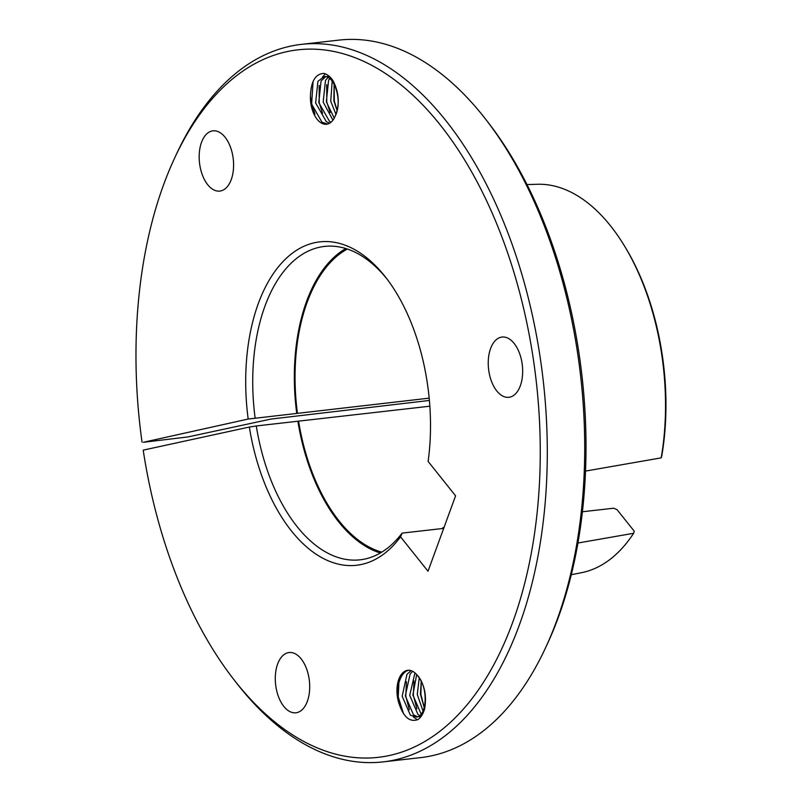 <?xml version="1.0" encoding="UTF-8"?>
<svg xmlns="http://www.w3.org/2000/svg" width="802" height="802" viewBox="0 0 802 802"><rect width="100%" height="100%" fill="white"/><g stroke="black" fill="none" stroke-linecap="round" stroke-linejoin="round"><path stroke-width="1.2" d="M338.063 99.207L337.552 94.806M335.948 114.345L330.725 101.232L332.188 81.192M334.123 84.21L333.863 100.872L337.111 110.586M332.95 120.17L323.176 102.085L325.472 80.481L327.948 77.503M329.672 78.606L328.62 80.12L326.324 101.724L334.233 118.155M329.642 123.207L326.374 121.714L315.627 102.937L317.923 81.333L324.028 76.721M325.632 76.751L321.071 80.972L318.775 102.586L329.512 121.353L331.056 122.205M323.356 76.842C333.572 73.423 343.156 100.501 335.286 115.909C339.837 104.551 339.106 92.831 333.081 80.751A27.609 15.459 -96.5 0 0 323.878 73.403C315.427 73.864 310.955 81.403 310.434 96.029A23.749 13.303 -96.5 0 0 326.574 124.24A23.749 13.303 -96.5 0 0 327.316 124.12A23.749 13.303 -96.5 0 0 335.286 115.909M329.492 76.541L327.176 76.37M334.143 84.26L334.314 101.042L337.141 110.455M326.695 84.621L326.765 101.894L330.133 112.531M325.361 73.874L322.394 77.142M319.156 85.473L319.216 102.756L322.584 113.383M313.081 81.383L311.667 103.608L315.036 114.235M142.034 442.153A356.028 199.377 83.5 0 1 174.615 158.094A356.028 199.377 83.5 0 1 375.476 67.388A356.028 199.377 83.5 0 1 533.621 361.04A356.028 199.377 83.5 0 1 459.245 713.62A356.028 199.377 83.5 0 1 233.783 679.484A356.028 199.377 83.5 0 1 143.197 450.143L249.342 427.045A162.756 91.147 -96.5 0 0 400.549 536.829L428.017 571.245L455.576 495.826L428.118 461.411A162.756 91.147 -96.5 0 0 385.812 277.472A162.756 91.147 -96.5 0 0 283.657 260.901A162.756 91.147 -96.5 0 0 248.179 419.045L143.418 442.283L187.798 436.96L270.956 419.075L429.401 400.449M233.783 679.484L236.46 682.933A361.08 202.214 -96.5 0 0 382.975 761.9A361.08 202.214 -96.5 0 0 540.548 359.968A361.08 202.214 -96.5 0 0 301.562 44.351A361.08 202.214 -96.5 0 0 176.46 154.134L174.615 158.094M212.019 130.987A30.326 16.982 -96.5 0 0 199.618 163.728A30.326 16.982 -96.5 0 0 219.808 191.087A30.326 16.982 -96.5 0 0 220.761 190.926A30.326 16.982 -96.5 0 0 233.151 158.184A30.326 16.982 -96.5 0 0 212.971 130.826A30.326 16.982 -96.5 0 0 212.019 130.987M501.08 337.201A30.326 16.982 -96.5 0 0 488.679 369.943A30.326 16.982 -96.5 0 0 508.869 397.301A30.326 16.982 -96.5 0 0 509.821 397.14A30.326 16.982 -96.5 0 0 522.222 364.399A30.326 16.982 -96.5 0 0 502.032 337.04A30.326 16.982 -96.5 0 0 501.08 337.201M288.129 652.688A30.326 16.982 -96.5 0 0 275.728 685.429A30.326 16.982 -96.5 0 0 295.918 712.788A30.326 16.982 -96.5 0 0 296.87 712.627A30.326 16.982 -96.5 0 0 309.261 679.885A30.326 16.982 -96.5 0 0 289.081 652.527A30.326 16.982 -96.5 0 0 288.129 652.688M425.2 696.517L424.699 692.116M423.015 710.983L417.271 694.482L419.256 677.83M421.24 681.239L420.408 694.131L424.228 707.615M419.707 715.534L417.952 714.392L409.722 695.344L414.955 672.898M416.669 674.602L412.87 694.983L421.13 714.071M416.809 674.763A23.749 13.303 -96.5 0 0 407.767 670.302A23.749 13.303 -96.5 0 0 407.015 670.422A23.749 13.303 -96.5 0 0 399.115 703.905C403.707 717.389 410.053 722.582 418.123 719.474A27.609 15.459 -96.5 0 0 424.679 708.687C426.935 694.853 424.308 683.545 416.809 674.763C428.589 686.111 427.276 715.745 416.749 717.048L410.403 715.254L402.173 696.196L406.985 674.302L411.055 670.642M412.649 671.314L410.133 673.951L405.321 695.835L413.551 714.893L417.631 716.777M419.225 716.808L421.24 716.226M409.271 670.161C399.837 671.414 394.815 690.301 399.115 703.905M421.291 681.349L420.86 694.301L424.248 707.554M414.002 680.908L413.311 695.154L416.92 708.898M406.454 681.76L405.762 696.006L409.371 709.75M398.905 682.622L398.223 696.868L403.576 713.89M417.451 719.805L413.271 716.848M585.51 471.085L661.199 457.862A195.658 109.573 -96.5 0 0 661.891 355.667A195.658 109.573 -96.5 0 0 625.229 247.206A195.658 109.573 -96.5 0 0 537.551 184.27L527.004 184.57M310.434 96.029L311.226 103.438L321.973 122.205L327.607 124.049M661.199 457.862L661.81 455.787A192.761 107.949 -96.5 0 0 626.262 248.921L625.229 247.206M577.921 543.024L633.64 533.28L634.242 531.205L617.009 509.611L613.63 508.217L582.402 511.756M444.017 527.465L443.065 527.566L443.696 528.358M443.676 528.388L402.113 533.109L400.549 536.829M249.342 427.045L256.279 425.962A157.703 88.32 -96.5 0 0 360.048 559.826A157.703 88.32 -96.5 0 0 402.113 533.109M256.279 425.962L429.852 406.203M429.18 398.153L248.179 419.045M387.155 279.226A157.703 88.32 -96.5 0 0 324.489 246.425A157.703 88.32 -96.5 0 0 255.116 417.972M382.975 761.9L420.418 757.649A361.08 202.214 -96.5 0 0 545.52 647.866L547.365 643.906A356.028 199.377 -96.5 0 0 488.207 122.516L485.531 119.067A361.08 202.214 -96.5 0 0 339.005 40.1L301.562 44.351M297.412 413.1A156.44 87.608 83.5 0 1 347.356 249.031M345.802 248.53A157.703 88.32 -96.5 0 0 296.72 413.251M571.265 574.733L581.62 572.668A195.658 109.573 -96.5 0 0 633.64 533.28M297.883 421.24A157.703 88.32 -96.5 0 0 380.348 552.999M443.065 527.566A156.44 87.608 83.5 0 1 442.313 528.548M381.742 552.157A156.44 87.608 83.5 0 1 298.575 421.09M545.52 647.866A361.08 202.214 -96.5 0 0 485.531 119.067"/></g></svg>
